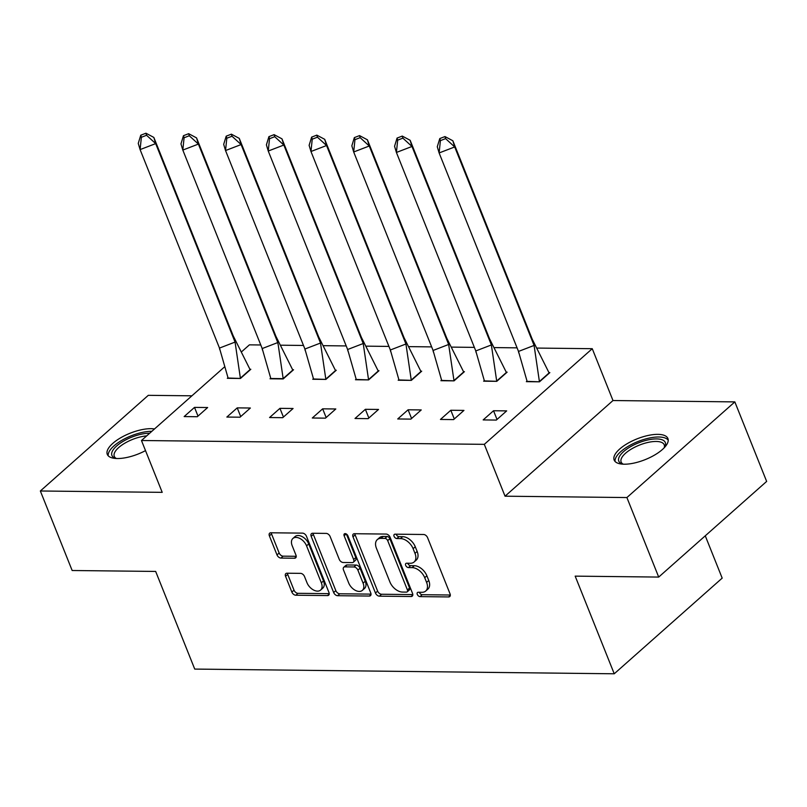 <?xml version="1.0" encoding="UTF-8"?>
<svg xmlns="http://www.w3.org/2000/svg" width="807" height="807" viewBox="0 0 807 807"><rect width="100%" height="100%" fill="white"/><g stroke="black" fill="none" stroke-linecap="round" stroke-linejoin="round"><path stroke-width="1.21" d="M417.29 594.406A2.552 1.604 -131.5 0 0 420.043 596.615L448.601 596.938A3.642 2.29 -131.5 0 0 449.771 596.544A3.642 2.29 -131.5 0 0 450.044 593.841L427.569 537.644A3.642 2.29 -131.5 0 0 423.635 534.496L395.077 534.173A2.552 1.604 -131.5 0 0 394.26 534.456A2.552 1.604 -131.5 0 0 394.068 536.342A2.552 1.604 -131.5 0 0 396.822 538.541L400.514 538.592A11.661 7.334 -131.5 0 1 413.113 548.679L414.99 553.36A11.661 7.334 -131.5 0 1 414.122 561.985A11.661 7.334 -131.5 0 1 410.38 563.256L406.688 563.215A2.552 1.604 -131.5 0 0 405.871 563.488A2.552 1.604 -131.5 0 0 405.679 565.374A2.552 1.604 -131.5 0 0 408.433 567.583L412.135 567.624A11.661 7.334 -131.5 0 1 424.724 577.711L426.6 582.392A11.661 7.334 -131.5 0 1 425.733 591.027A11.661 7.334 -131.5 0 1 421.99 592.288L418.298 592.247A2.552 1.604 -131.5 0 0 417.481 592.52A2.552 1.604 -131.5 0 0 417.29 594.406M419.368 592.257A2.552 1.604 -131.5 0 0 419.448 592.499A2.552 1.604 -131.5 0 0 422.202 594.698L450.316 595.021M396.136 534.184A2.552 1.604 -131.5 0 0 396.227 534.426A2.552 1.604 -131.5 0 0 398.981 536.635L402.673 536.675L400.514 538.592M407.757 563.225A2.552 1.604 -131.5 0 0 407.838 563.457A2.552 1.604 -131.5 0 0 410.592 565.667L414.294 565.707L412.135 567.624M145.512 450.619A28.951 11.147 158.2 0 1 117.328 458.527A28.951 11.147 158.2 0 1 107.281 454.361A28.951 11.147 158.2 0 1 120.465 437.919A28.951 11.147 158.2 0 1 151.01 428.678A28.951 11.147 158.2 0 1 154.5 428.961M657.866 434.358A28.951 11.147 158.2 0 1 667.914 438.534A28.951 11.147 158.2 0 1 654.729 454.977A28.951 11.147 158.2 0 1 624.194 464.207A28.951 11.147 158.2 0 1 614.147 460.03A28.951 11.147 158.2 0 1 627.332 443.588A28.951 11.147 158.2 0 1 657.866 434.358M734.844 401.896L766.65 481.416L658.704 577.076L626.898 497.556L734.844 401.896L612.987 400.534L592.257 348.695L484.311 444.344L141.467 440.511L224.175 367.215M191.905 395.813L148.296 395.329L40.35 490.989L162.207 492.351L141.467 440.511M658.704 577.076L575.179 576.137L614.238 673.784L194.729 669.084L155.67 571.437L72.156 570.509L40.35 490.989M286.999 573.212A3.642 2.29 -131.5 0 0 285.829 573.606A3.642 2.29 -131.5 0 0 285.557 576.309L291.862 592.076A3.642 2.29 -131.5 0 0 295.806 595.223L327.521 595.576A3.642 2.29 -131.5 0 0 328.681 595.183A3.642 2.29 -131.5 0 0 328.953 592.489L306.478 536.292A3.642 2.29 -131.5 0 0 302.544 533.134L270.829 532.781A3.642 2.29 -131.5 0 0 269.659 533.175A3.642 2.29 -131.5 0 0 269.387 535.878L277.003 554.923A3.642 2.29 -131.5 0 0 280.937 558.071L294.515 558.222A3.642 2.29 -131.5 0 0 295.685 557.829A3.642 2.29 -131.5 0 0 295.957 555.135L292.174 545.683A9.745 6.133 -131.5 0 1 292.901 538.471A9.745 6.133 -131.5 0 1 306.559 545.845L321.357 582.846A9.745 6.133 -131.5 0 1 320.631 590.058A9.745 6.133 -131.5 0 1 306.973 582.684L304.511 576.521A3.642 2.29 -131.5 0 0 300.567 573.363L286.999 573.212M612.987 400.534L505.041 496.194L626.898 497.556M505.041 496.194L484.311 444.344M375.457 593.014A3.642 2.29 -131.5 0 0 379.391 596.161L411.106 596.514A3.642 2.29 -131.5 0 0 412.276 596.121A3.642 2.29 -131.5 0 0 412.548 593.427L390.074 537.23A3.642 2.29 -131.5 0 0 386.139 534.073L354.414 533.72A3.642 2.29 -131.5 0 0 353.254 534.113A3.642 2.29 -131.5 0 0 352.982 536.816L375.457 593.014L377.615 591.097A3.642 2.29 -131.5 0 0 381.55 594.245L412.821 594.598M369.313 596.05L337.598 595.697A3.642 2.29 -131.5 0 1 333.664 592.54L311.179 536.342A3.642 2.29 -131.5 0 1 311.452 533.649A3.642 2.29 -131.5 0 1 312.622 533.256L326.199 533.407A3.642 2.29 -131.5 0 1 330.134 536.554L339.253 559.352A3.642 2.29 -131.5 0 0 343.187 562.499L352.185 562.6A3.642 2.29 -131.5 0 0 353.355 562.207A3.642 2.29 -131.5 0 0 353.627 559.503L344.135 535.777A2.552 1.604 -131.5 0 1 344.327 533.891A2.552 1.604 -131.5 0 1 347.898 535.818L370.756 592.953A3.642 2.29 -131.5 0 1 370.484 595.657A3.642 2.29 -131.5 0 1 369.313 596.05L371.018 594.537M614.238 673.784L722.184 578.125L705.268 535.818M241.959 351.459L249.413 344.851L260.772 344.972M281.108 345.204L303.493 345.457M323.829 345.678L346.203 345.931M366.539 346.163L388.924 346.415M409.26 346.637L431.644 346.889M451.981 347.121L474.365 347.373M494.691 347.595L517.075 347.847M537.412 348.079L592.257 348.695M493.531 410.743L483.171 419.922L496.315 420.074L506.675 410.884L493.531 410.743L497.011 419.448M526.971 381.106L526.346 381.661L539.49 381.812L549.849 372.622L549.002 372.612M450.81 410.259L440.451 419.448L453.595 419.59L463.954 410.41L450.81 410.259L454.301 418.974M484.25 380.632L483.625 381.186L496.769 381.328L507.139 372.148L506.282 372.138M408.09 409.785L397.73 418.964L410.874 419.115L421.234 409.936L408.09 409.785L411.58 418.49M441.54 380.147L440.915 380.702L454.059 380.854L464.418 371.664L463.571 371.664M365.379 409.31L355.009 418.49L368.153 418.641L378.523 409.452L365.379 409.31L368.86 418.016M398.819 379.673L398.194 380.228L411.338 380.369L421.698 371.19L420.851 371.18M322.659 408.826L312.299 418.006L325.443 418.157L335.803 408.978L322.659 408.826L326.139 417.532M356.099 379.189L355.473 379.744L368.617 379.895L378.977 370.716L378.13 370.706M279.938 408.352L269.578 417.532L282.722 417.683L293.082 408.493L279.938 408.352L283.428 417.058M313.378 378.715L312.753 379.27L325.897 379.411L336.267 370.231L335.409 370.221M237.228 407.868L226.858 417.058L240.002 417.199L250.372 408.019L237.228 407.868L240.708 416.583M270.89 378.796L262.204 348.553L277.779 342.561L198.401 144.08L196.555 137.896L275.944 336.378L278.153 344.438L283.207 378.917L293.546 369.757L292.699 369.747M283.186 378.937L270.042 378.786L270.668 378.241M194.507 407.394L184.147 416.573L197.291 416.725L207.651 407.535L194.507 407.394L197.987 416.099M227.947 377.757L227.322 378.312L240.466 378.463L250.826 369.273L249.978 369.263M425.733 591.027L427.892 589.11A11.661 7.334 -131.5 0 0 428.759 580.475L426.6 582.392M414.294 565.707A11.661 7.334 -131.5 0 1 426.883 575.794L428.759 580.475M414.122 561.985L416.281 560.078A11.661 7.334 -131.5 0 0 417.148 551.443L414.99 553.36M402.673 536.675A11.661 7.334 -131.5 0 1 415.272 546.763L417.148 551.443M354.868 533.73A3.642 2.29 -131.5 0 0 355.141 534.9L377.615 591.097M406.405 592.116A2.552 1.604 -131.5 0 0 407.222 591.834A2.552 1.604 -131.5 0 0 407.414 589.947L387.683 540.619A2.552 1.604 -131.5 0 0 384.929 538.41L381.025 538.37A11.661 7.334 -131.5 0 0 377.293 539.631A11.661 7.334 -131.5 0 0 376.425 548.266L389.912 581.978A11.661 7.334 -131.5 0 0 402.511 592.066L406.405 592.116M407.222 591.834L409.381 589.927A2.552 1.604 -131.5 0 0 409.573 588.031L407.414 589.947M377.293 539.631L379.451 537.724A11.661 7.334 -131.5 0 1 383.184 536.453L387.088 536.504A2.552 1.604 -131.5 0 1 389.842 538.703L409.573 588.031M371.028 594.134L339.757 593.781L337.598 595.697M313.066 533.256A3.642 2.29 -131.5 0 0 313.338 534.426L335.823 590.623A3.642 2.29 -131.5 0 0 339.757 593.781M353.355 562.207L355.514 560.29A3.642 2.29 -131.5 0 0 355.786 557.597L346.354 534.002M348.705 582.997A9.745 6.133 -131.5 0 0 362.363 590.371A9.745 6.133 -131.5 0 0 363.089 583.158L357.874 570.125A3.642 2.29 -131.5 0 0 353.94 566.968L344.932 566.867A3.642 2.29 -131.5 0 0 343.762 567.26A3.642 2.29 -131.5 0 0 343.5 569.964L348.705 582.997M362.363 590.371L364.522 588.454A9.745 6.133 -131.5 0 0 365.248 581.242L363.089 583.158M343.762 567.26L345.921 565.354A3.642 2.29 -131.5 0 1 347.091 564.961L356.099 565.061A3.642 2.29 -131.5 0 1 360.033 568.209L365.248 581.242M320.631 590.058L322.79 588.142A9.745 6.133 -131.5 0 0 323.516 580.929L321.357 582.846M292.901 538.471L295.059 536.564A9.745 6.133 -131.5 0 1 308.718 543.938L323.516 580.929M271.273 532.791A3.642 2.29 -131.5 0 0 271.545 533.962L279.161 553.007A3.642 2.29 -131.5 0 0 283.106 556.154L296.23 556.305M287.443 573.222A3.642 2.29 -131.5 0 0 287.716 574.392L294.02 590.159A3.642 2.29 -131.5 0 0 297.965 593.316L329.226 593.659M532.247 339.253L534.093 345.436L454.704 146.955L452.858 140.771L532.247 339.253L549.224 373.177M527.193 381.671L518.508 351.428L439.119 152.947L437.283 146.763L439.785 138.562L440.4 140.62L445.595 138.622L444.98 136.565L439.785 138.562M518.508 351.428L534.093 345.436L539.399 381.519L549.123 372.905M527.082 381.378L539.51 381.792M452.858 140.771L444.98 136.565M445.595 138.622L454.704 146.955L439.119 152.947L440.4 140.62M622.853 464.156A25.057 9.644 158.2 0 1 622.399 464.025A25.057 9.644 158.2 0 1 618.757 458.104A25.057 9.644 158.2 0 1 645.429 440.541A25.057 9.644 158.2 0 1 665.341 445.555A25.057 9.644 158.2 0 1 664.686 447.108A25.057 9.644 158.2 0 1 664.454 447.522M664.191 447.794A23.201 8.938 -21.8 0 0 664.252 447.603A23.201 8.938 -21.8 0 0 664.222 444.798A23.201 8.938 -21.8 0 0 642.584 443.941A23.201 8.938 -21.8 0 0 621.118 459.233A23.201 8.938 -21.8 0 0 621.148 462.038A23.201 8.938 -21.8 0 0 623.236 464.176M668.226 440.188A28.77 11.076 -21.8 0 0 640.607 440.531A28.77 11.076 -21.8 0 0 615.307 459.032A28.77 11.076 -21.8 0 0 615.065 461.453M115.996 458.477A25.057 9.644 158.2 0 1 115.532 458.346A25.057 9.644 158.2 0 1 111.891 452.424A25.057 9.644 158.2 0 1 149.678 433.238M146.692 435.881A23.201 8.938 -21.8 0 0 114.251 453.554A23.201 8.938 -21.8 0 0 114.281 456.358A23.201 8.938 -21.8 0 0 116.369 458.497M151.837 431.321A28.77 11.076 -21.8 0 0 108.441 453.352A28.77 11.076 -21.8 0 0 108.199 455.773M489.526 338.769L491.372 344.952L411.984 146.47L410.148 140.287L489.526 338.769L506.514 372.703M484.482 381.197L475.787 350.944L396.408 152.462L394.562 146.279L397.064 138.078L397.68 140.146L402.875 138.148L402.259 136.08L397.064 138.078M475.787 350.944L491.372 344.952L496.688 381.035L506.403 372.43M484.361 380.904L496.799 381.308M410.148 140.287L402.259 136.08M402.875 138.148L411.984 146.47L396.408 152.462L397.68 140.146M446.816 338.294L448.652 344.478L369.273 145.996L367.427 139.813L446.816 338.294L463.793 372.219M441.762 380.712L433.077 350.47L353.688 151.988L351.842 145.805L354.344 137.604L354.959 139.661L360.154 137.664L359.539 135.606L354.344 137.604M433.077 350.47L448.652 344.478L453.968 380.561L463.682 371.946M441.641 380.42L454.079 380.833M367.427 139.813L359.539 135.606M360.154 137.664L369.273 145.996L353.688 151.988L354.959 139.661M404.095 337.81L405.941 343.994L326.553 145.522L324.707 139.329L404.095 337.81L421.072 371.745M399.041 380.238L390.356 349.986L310.967 151.504L309.121 145.321L311.633 137.119L312.238 139.187L317.433 137.19L316.818 135.132L311.633 137.119M390.356 349.986L405.941 343.994L411.247 380.077L420.961 371.472M398.93 379.946L411.358 380.349M324.707 139.329L316.818 135.132M317.433 137.19L326.553 145.522L310.967 151.504L312.238 139.187M361.375 337.336L363.221 343.52L283.832 145.038L281.986 138.854L361.375 337.336L378.352 371.27M356.331 379.754L347.635 349.512L268.247 151.03L266.411 144.846L268.913 136.645L269.528 138.703L274.723 136.706L274.108 134.648L268.913 136.645M347.635 349.512L363.221 343.52L368.537 379.603L378.251 370.998M356.21 379.461L368.638 379.875M281.986 138.854L274.108 134.648M274.723 136.706L283.832 145.038L268.247 151.03L269.528 138.703M318.654 336.852L320.5 343.046L241.111 144.564L239.275 138.38L318.654 336.852L335.641 370.786M313.61 379.28L304.915 349.028L225.536 150.546L223.69 144.362L226.192 136.171L226.807 138.229L232.002 136.232L231.387 134.174L226.192 136.171M304.915 349.028L320.5 343.046L325.816 379.129L335.53 370.514M313.489 378.987L325.927 379.401M239.275 138.38L231.387 134.174M232.002 136.232L241.111 144.564L225.536 150.546L226.807 138.229M275.944 336.378L292.921 370.312M270.779 378.503L283.096 378.644L292.81 370.04M189.282 135.758L198.401 144.08L182.816 150.072L180.97 143.888L183.471 135.687L184.087 137.755L189.282 135.758L188.667 133.69L183.471 135.687M184.087 137.755L182.816 150.072L262.204 348.553M196.555 137.896L188.667 133.69M233.223 335.904L235.069 342.087L155.68 143.606L153.834 137.422L233.223 335.904L250.2 369.828M228.169 378.322L219.484 348.079L140.095 149.598L138.249 143.404L140.761 135.213L141.376 137.271L146.561 135.273L145.956 133.216L140.761 135.213M219.484 348.079L235.069 342.087L240.375 378.17L250.089 369.556M228.058 378.029L240.486 378.443M153.834 137.422L145.956 133.216M146.561 135.273L155.68 143.606L140.095 149.598L141.376 137.271M422.202 594.698L420.043 596.615M398.981 536.635L396.822 538.541M410.592 565.667L408.433 567.583M426.883 575.794L424.724 577.711M415.272 546.763L413.113 548.679M450.306 595.425L448.601 596.938M355.141 534.9L352.982 536.816M412.811 595.011L411.106 596.514M381.55 594.245L379.391 596.161M389.842 538.703L387.683 540.619M387.088 536.504L384.929 538.41M383.184 536.453L381.025 538.37M335.823 590.623L333.664 592.54M313.338 534.426L311.179 536.342M355.786 557.597L353.627 559.503M346.223 533.931L344.135 535.777M360.033 568.209L357.874 570.125M356.099 565.061L353.94 566.968M347.091 564.961L344.932 566.867M308.718 543.938L306.559 545.845M296.219 556.719L294.515 558.222M283.106 556.154L280.937 558.071M279.161 553.007L277.003 554.923M271.545 533.962L269.387 535.878M329.216 594.073L327.521 595.576M297.965 593.316L295.806 595.223M294.02 590.159L291.862 592.076M287.716 574.392L285.557 576.309M518.79 352.962L518.387 351.126M476.08 352.477L475.666 350.642M433.359 352.003L432.956 350.167M390.638 351.529L390.235 349.683M347.918 351.045L347.514 349.209M305.207 350.571L304.794 348.725M262.487 350.087L262.083 348.251M219.766 349.613L219.363 347.777"/></g></svg>
